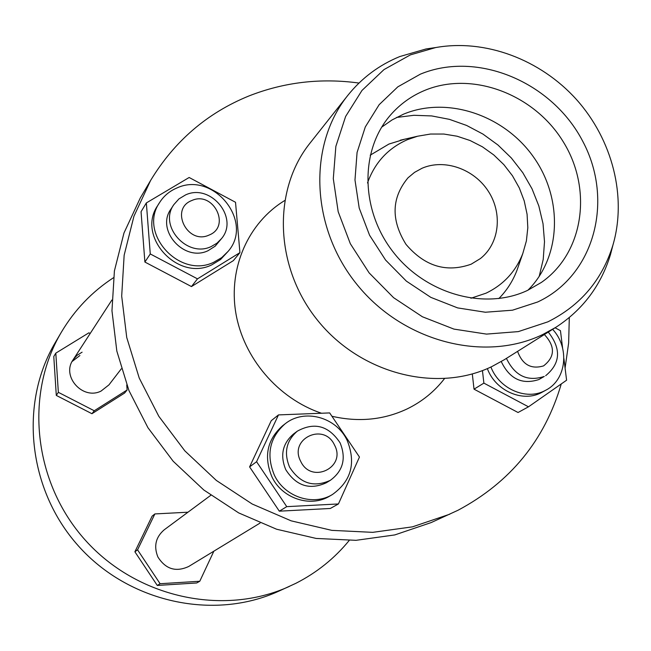 <?xml version="1.0" encoding="UTF-8"?>
<svg xmlns="http://www.w3.org/2000/svg" width="651" height="651" viewBox="0 0 651 651"><rect width="100%" height="100%" fill="white"/><g stroke="black" fill="none" stroke-linecap="round" stroke-linejoin="round"><path stroke-width="0.98" d="M189.156 177.487L146.345 202.933L150.267 253.947L197.489 278.856L239.926 252.637L235.524 202.282L189.156 177.487M146.345 202.933L141.055 211.705L144.888 262.044L191.459 286.57L233.351 260.644L239.926 252.637M150.267 253.947L144.888 262.044M197.489 278.856L191.459 286.57M173.833 204.634L170.944 209.085C155.532 230.226 184.257 262.402 208.084 250.684L215.164 246.184L221.535 238.591L216.929 243.205L211.241 246.534C187.26 258.317 158.323 225.913 173.833 204.634L178.935 198.905L185.559 194.926C210.582 183.053 239.259 217.833 221.535 238.591M176.893 187.984C169.569 191.077 163.8 195.927 159.593 202.551C137.971 233.318 179.635 279.157 213.821 262.215L221.698 257.625L228.151 251.327C254.378 221.641 213.243 170.855 176.893 187.984M159.593 202.551L157.737 205.513C136.214 236.158 177.674 281.769 211.713 264.892L220.559 259.521L228.151 251.327M82.091 352.191L77.03 355.332L73.107 359.783C61.161 376.245 82.734 400.406 101.051 391.08L108.945 384.879L121.33 368.791M90.18 333.483L88.886 332.816L55.807 353.143L58.346 392.325L94.257 410.765L127.116 389.982L126.75 384.936M55.807 353.143L53.781 356.512L56.295 395.417L91.946 413.719L124.585 393.066L127.116 389.982M79.886 355.544L72.115 361.492M58.346 392.325L56.295 395.417M94.257 410.765L91.946 413.719M470.917 298.256L486.037 293.178C503.467 284.788 515.722 271.573 522.802 253.532L526.382 240.935L527.815 227.728L527.082 214.26L524.218 200.882L519.303 187.936L512.459 175.762L503.882 164.67L493.775 154.938L482.415 146.817L470.087 140.518L457.1 136.222L443.787 134.033L430.506 134.033L417.592 136.222L407.412 139.672C388.086 148.184 374.789 162.612 367.506 182.955M404.808 139.168L388.94 144.05L370.199 155.182M191.85 200.508C169.382 208.816 187.472 245.272 209.061 235.076C231.341 226.556 213.341 190.54 191.85 200.508M113.461 277.741C92.035 291.705 74.67 309.852 61.373 332.189L55.327 342.475C18.977 403.653 27.863 489.788 78.568 546.124C129.077 602.639 213.74 620.81 278.498 591.303L295.863 583.32C316.76 572.677 334.524 558.412 349.156 540.525M61.373 332.189C24.307 394.555 33.429 482.529 85.265 540.118C136.897 597.887 223.358 616.489 289.378 586.413M501.254 361.574C509.619 378.988 522.159 384.977 538.857 379.549L544.269 376.441C527.489 381.901 514.876 375.879 506.429 358.375M548.28 332.075C561.422 348.855 560.552 363.396 545.668 375.7M517.586 351.361C522.46 364.706 531.126 369.548 543.569 365.895C555.108 356.854 555.368 346.397 544.366 334.533M297.352 431.141L293.528 433.981C282.501 443.518 279.914 455.431 285.781 469.713C296.197 485.955 309.705 490.309 326.297 482.782L330.374 480.3C313.676 487.876 300.07 483.481 289.573 467.117C283.665 452.738 286.261 440.743 297.352 431.141C314.498 421.791 328.747 425.713 340.115 442.892C346.373 458.369 343.126 470.836 330.374 480.3M300.672 461.282C311.308 484.588 346.739 467.353 334.516 445.064C324.068 421.962 288.548 438.741 300.672 461.282M490.911 367.009C499.171 388.802 526 400.593 544.635 390.803L546.156 390.006C566.582 379.46 569.788 347.618 552.626 329.333M487.355 368.604C495.346 390.592 522.314 402.652 541.038 392.797L546.156 390.006M274.38 475.181C284.544 496.941 313.18 506.388 332.409 494.532C351.304 480.991 356.203 462.91 347.113 440.296C336.176 416.909 304.074 408.291 284.992 423.915C269.53 437.757 265.999 454.837 274.38 475.181M284.992 423.915L282.51 425.835C267.122 439.612 263.59 456.62 271.931 476.857C282.046 498.52 310.543 507.91 329.691 496.111L332.409 494.532M358.986 83.051C320.878 77.843 284.235 82.124 249.064 95.909C207.262 112.9 174.427 141.121 150.552 180.555L140.201 198.148L123.975 232.993L114.405 270.938L111.964 310.747L116.83 351.084L128.939 390.535L147.94 427.707L173.19 461.258L203.812 490L238.697 512.915L276.61 529.23L316.174 538.442L356.016 540.322L394.775 534.927L431.174 522.574L458.019 510.254C510.351 482.31 544.773 440.198 561.268 383.927M150.552 180.555L133.927 216.27L124.154 255.2L121.688 296.083L126.742 337.519L139.241 378.076L158.82 416.306L184.811 450.834L216.319 480.422L252.206 504.02L291.168 520.849L331.815 530.362L372.714 532.347L412.474 526.846L449.784 514.192M284.65 200.581C248.462 222.626 228.314 267.52 235.776 312.659C243.238 357.773 277.985 398.558 321.513 413.239M331.92 416.258C358.555 422.361 383.569 419.944 406.956 409.007C421.889 401.765 434.372 391.666 444.413 378.719M471.186 264.184L480.422 258.545C499.472 243.555 502.816 213.382 488.283 191.199C473.952 168.886 444.389 158.527 422.051 168.251L414.557 172.36L408.006 177.813C391.495 197.733 390.82 219.908 405.988 244.353C424.721 266.349 446.456 272.956 471.186 264.184M260.058 523.07L188.66 566.508C175.884 572.359 165.623 569.177 157.884 556.971C153.579 546.205 155.695 537.148 164.231 529.792L210.786 495.297M472.309 373.959L474.026 389.168L518.05 412.506L528.49 406.81L566.59 380.217L563.904 358.563M565.084 368.108L568.64 343.012L569.308 317.55M249.593 466.889L279.32 511.173L330.309 508.472L338.43 503.947L359.458 457.043L329.675 412.921L278.473 414.907L256.575 461.722L249.593 466.889L271.239 420.701L278.473 414.907M256.575 461.722L286.749 506.649L338.43 503.947M286.749 506.649L279.32 511.173M482.448 370.59L483.88 383.122L528.49 406.81M483.88 383.122L474.026 389.168M562.61 348.139L560.454 330.675L555.091 327.787M187.96 512.207L154.881 513.932L152.114 516.145L134.895 551.796L157.282 585.444L196.675 582.979L199.776 581.253L213.862 551.177M154.881 513.932L137.548 549.835L134.895 551.796M137.548 549.835L160.105 583.719L199.776 581.253M160.105 583.719L157.282 585.444M498.812 298.589C506.803 290.501 512.85 281.077 516.959 270.32L518.489 265.917M527.579 290.379L541.388 282.42C583.727 253.003 592.825 189.465 563.359 141.951C534.373 94.167 472.235 70.56 424.672 90.424C411.546 95.9 400.284 103.965 390.885 114.609C359.808 149.665 360.206 209.777 393.09 251.904C425.697 294.228 484.8 310.657 527.579 290.379M527.912 290.224C561.398 256.982 563.188 198.474 533.356 156.785C503.809 114.893 447.156 95.884 403.441 114.21L392.081 119.922L381.665 127.165M539.166 276.52L543.219 259.423L544.505 241.676L543.024 223.708L538.825 205.944L532.022 188.806L522.786 172.694L511.336 157.973L497.95 145.002L482.928 134.073L466.629 125.456L449.426 119.353L431.727 115.935L413.946 115.292L396.508 117.457M435.877 47.523L426.088 48.947L399.812 56.547C379.142 64.994 361.793 77.957 347.772 95.437L310.006 143.13C272.037 190.426 274.624 267.764 317.981 320.805C361.028 374.097 437.024 393.253 491.969 366.513L504.273 359.734L555.783 327.355C582.775 309.843 601.011 285.577 610.483 254.549L612.965 244.971M347.772 95.437C307.597 145.458 310.698 227.964 357.244 284.829C403.441 341.962 484.556 362.778 542.755 334.524L555.783 327.355M410.415 54.871L383.976 69.6L361.98 90.448L345.624 116.456L335.859 146.377L333.296 178.691L338.186 211.73L350.328 243.71L369.133 272.891L393.595 297.686L422.385 316.76L453.918 329.097L486.492 334.101L518.359 331.603L547.882 321.838C580.423 305.579 602.085 280.036 612.892 245.215C627.1 196.887 612.453 139.753 576.485 99.546C540.411 59.436 485.207 38.686 435.625 47.572L410.415 54.871M537.661 301.991C594.526 275.536 614.251 200.5 582.865 141.511C552.276 82.148 477.541 50.436 420.351 74.165L397.834 86.835L379.142 104.705L365.301 126.937L357.074 152.464L354.982 179.985L359.206 208.076L369.573 235.247L385.571 260.042L406.362 281.126L430.816 297.361L457.612 307.899L485.32 312.236L512.467 310.201L537.661 301.991M73.107 359.783L111.899 300.03M417.592 136.222L400.267 140.209M522.802 253.532L516.959 270.32M435.625 47.572L426.088 48.947M612.892 245.215L610.483 254.549"/></g></svg>
